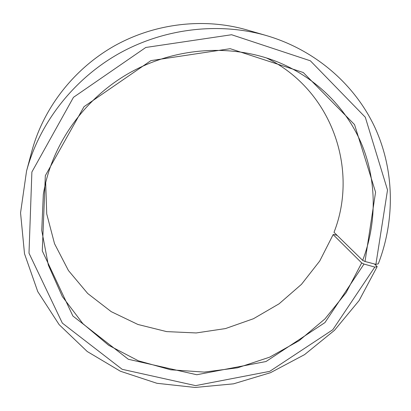 <?xml version="1.0" encoding="UTF-8"?>
<svg xmlns="http://www.w3.org/2000/svg" width="411" height="411" viewBox="0 0 411 411"><rect width="100%" height="100%" fill="white"/><g stroke="black" fill="none" stroke-linecap="round" stroke-linejoin="round"><path stroke-width="0.62" d="M266.364 57.889C332.227 90.137 358.695 169.62 334.015 232.318L362.677 260.394C376.522 223.903 377.036 182.633 362.368 145.848C347.454 109.223 317.194 78.152 277.81 62.025C231.974 43.494 175.358 47.106 129.342 72.994C83.418 99.046 51.103 145.669 43.314 194.495L41.752 230.494L48.318 265.054L62.349 296.547L82.858 323.632L108.643 345.286L138.384 360.812L170.699 369.792L204.221 372.094L237.63 367.788L269.662 357.164L299.136 340.668L324.947 318.921L346.098 292.699L361.685 262.927L364.012 264.052L374.801 267.099L377.19 266.611L374.416 263.96M45.683 182.561L46.726 213.91L54.524 243.682L68.467 270.572L87.707 293.5L111.222 311.656L137.911 324.469L166.609 331.605L196.175 332.951L225.48 328.574L253.459 318.725L279.105 303.796L301.479 284.33L319.743 261L333.141 234.614L361.685 262.927M362.677 260.394L365.019 261.488L375.572 192.173L354.549 124.61L303.272 72.521L230.222 48.693L150.883 60.633L84.008 106.69L45.328 175.672L42.282 250.89L72.891 316.018L128.345 359.286L196.777 374.745L266.02 361.521L324.952 322.589L364.012 264.052M365.019 261.488L375.89 264.35L387.522 190.016L365.302 117.233L310.356 60.797L231.599 34.735L145.782 47.471L73.466 97.325L31.883 172.004L28.996 253.176L62.349 323.113L122.17 369.309L195.605 385.631L269.729 371.354L332.818 329.709L374.801 267.099M375.89 264.35L378.305 263.805C394.92 220.656 394.745 171.243 375.202 128.098C355.397 85.169 315.946 50.116 266.39 35.567C218.945 21.922 163.999 28.251 118.507 53.81C73.132 79.585 39.348 123.377 26.551 171.058L20.55 212.847L24.511 253.746L37.755 291.605L59.143 324.644L87.224 351.497L120.377 371.225L156.915 383.288L195.163 387.465L233.525 383.833L270.469 372.71L304.577 354.621L334.518 330.28L359.091 300.58L377.19 266.611M266.39 35.567L246.708 29.875C203.938 17.581 154.777 23.222 114.124 46.058C73.584 69.089 43.381 108.283 31.832 151.263L26.551 171.058M337.169 235.405L334.117 234.522L333.141 234.614"/></g></svg>

